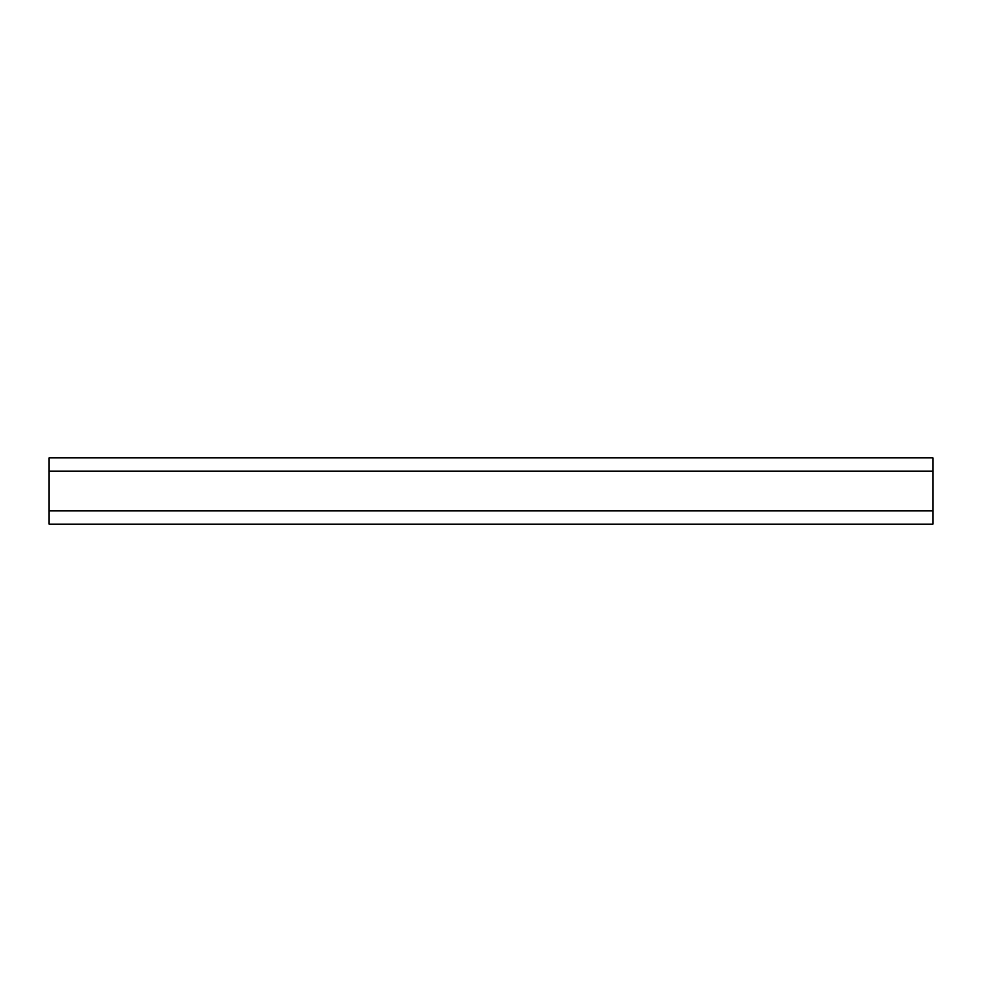 <?xml version="1.0" encoding="UTF-8"?>
<svg xmlns="http://www.w3.org/2000/svg" width="982" height="982" viewBox="0 0 982 982"><rect width="100%" height="100%" fill="white"/><g stroke="black" fill="none" stroke-linecap="round" stroke-linejoin="round"><path stroke-width="0.74" stroke-dasharray="4.91 3.68" d="M49.1 510.885L49.1 457.858L49.1 510.885L932.9 510.885L932.9 457.858L932.9 524.143L49.1 524.143L49.1 510.885L932.9 510.885L49.1 510.885L49.1 457.858L932.9 457.858L932.9 510.885L49.1 510.885L932.9 510.885M49.1 471.115L932.9 471.115"/><path stroke-width="1.47" d="M932.9 510.885L49.1 510.885L49.1 524.143L932.9 524.143L932.9 457.858L49.1 457.858L49.1 471.115L932.9 471.115M49.1 510.885L49.1 471.115"/></g></svg>
